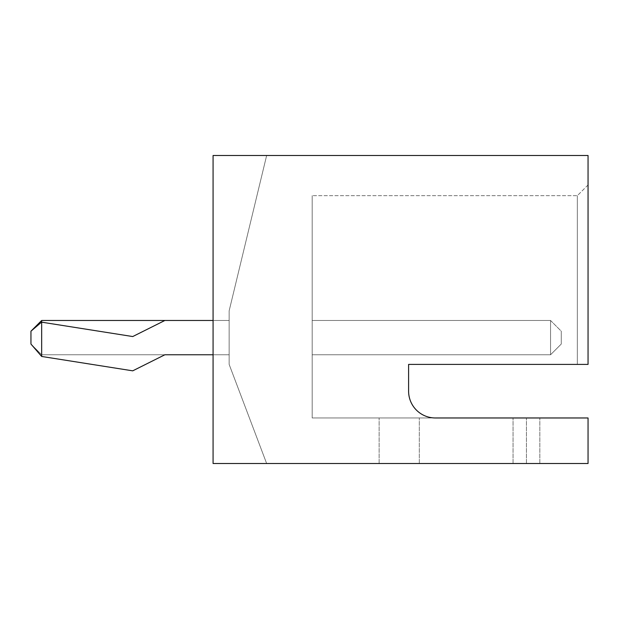 <?xml version="1.0" encoding="UTF-8"?>
<svg xmlns="http://www.w3.org/2000/svg" width="619" height="619" viewBox="0 0 619 619"><rect width="100%" height="100%" fill="white"/><g stroke="black" fill="none" stroke-linecap="round" stroke-linejoin="round"><path stroke-width="0.46" stroke-dasharray="3.1 2.32" d="M588.05 364.405L588.05 155.493L213.075 155.493L213.075 463.507L213.075 155.493L213.075 463.507L588.05 463.507L588.05 417.972L312.177 417.972L312.177 195.666L312.177 417.972L435.381 417.972A26.787 26.787 0 0 1 408.602 391.193L408.602 364.405L588.05 364.405L588.05 184.957L588.05 364.405L577.334 364.405L577.334 195.666L577.334 364.405L588.05 364.405M588.05 184.957L577.334 195.666L312.177 195.666L577.334 195.666L588.05 184.957M266.65 155.493L213.075 155.493L213.075 463.507L266.65 463.507L229.146 364.405L229.146 310.839L266.65 155.493L213.075 155.493L213.075 463.507L266.65 463.507L229.146 364.405L229.146 310.839L266.65 155.493L213.075 155.493L213.075 463.507L266.65 463.507L229.146 364.405L229.146 310.839L266.65 155.493L213.075 155.493L213.075 463.507L266.65 463.507L229.146 364.405L229.146 310.839L266.65 155.493L213.075 155.493L213.075 463.507L266.65 463.507L229.146 364.405L229.146 310.839L266.65 155.493L213.075 155.493L213.075 463.507L266.65 463.507L229.146 364.405L229.146 310.839L266.65 155.493L213.075 155.493L213.075 463.507L266.65 463.507L229.146 364.405L229.146 310.839L266.65 155.493L213.075 155.493L213.075 463.507L266.65 463.507L229.146 364.405L229.146 310.839L266.65 155.493L213.075 155.493L266.65 155.493L229.146 310.839L266.65 155.493M408.602 364.405L408.602 391.193L408.602 364.405L577.334 364.405M588.05 417.972L379.138 417.972L588.05 417.972L379.138 417.972L588.05 417.972L588.05 463.507L379.138 463.507L588.05 463.507L379.138 463.507L588.05 463.507L588.05 417.972M213.075 463.507L266.65 463.507L229.146 364.405L229.146 310.839L229.146 364.405L266.65 463.507L213.075 463.507M408.602 391.193A26.787 26.787 0 0 0 435.381 417.972M312.177 354.764L312.177 320.48L550.554 320.48L550.554 354.764L312.177 354.764L312.177 320.48L550.554 320.48L550.554 354.764L312.177 354.764L312.177 320.48L550.554 320.48L550.554 354.764L312.177 354.764L312.177 320.48L550.554 320.48L550.554 354.764L312.177 354.764L312.177 320.48L550.554 320.48L550.554 354.764L312.177 354.764L312.177 320.48L550.554 320.48L550.554 354.764L312.177 354.764L312.177 320.48L550.554 320.48L550.554 354.764L312.177 354.764L312.177 320.48L550.554 320.48L550.554 354.764L312.177 354.764L312.177 320.48L550.554 320.48L550.554 354.764L312.177 354.764L312.177 320.48L550.554 320.48L550.554 354.764L312.177 354.764M539.838 463.507L539.838 417.972L539.838 463.507M526.444 463.507L526.444 417.972L526.444 463.507M513.058 463.507L513.058 417.972L513.058 463.507M379.138 463.507L379.138 417.972L379.138 463.507M213.075 354.764L41.666 354.764L229.146 354.764L41.666 354.764L229.146 354.764L41.666 354.764L229.146 354.764L164.871 354.764L229.146 354.764L229.146 320.48L229.146 354.764L229.146 320.48L229.146 354.764L229.146 320.48L229.146 354.764L229.146 320.48L229.146 354.764L229.146 320.48L229.146 354.764L164.871 354.764L132.729 370.835L41.666 356.459L41.666 322.174L132.729 336.55L164.871 320.48L229.146 320.48L41.666 320.48L229.146 320.48L41.666 320.48L229.146 320.48L41.666 320.48L41.666 354.764L41.666 320.48L41.666 354.764L41.666 320.48L41.666 354.764L41.666 322.174L132.729 336.55L164.871 320.48L213.075 320.48M41.666 320.48L30.95 331.196L41.666 320.48L30.95 331.196L41.666 320.48L30.95 331.196L41.535 322.151L30.95 331.196L30.95 344.048L30.95 331.196L30.95 344.048L41.666 354.764L30.95 344.048L30.95 331.196L30.95 344.048L41.666 354.764L30.95 344.048L30.95 331.196L30.95 344.048L41.666 354.764L30.95 344.048L41.535 356.436L30.95 344.048L30.95 331.196L30.95 344.048L41.535 356.436L132.729 370.835L164.871 354.764L132.729 370.835L41.666 356.459L41.666 322.174L132.729 336.55L164.871 320.48M41.666 356.459L41.666 322.174L30.95 331.196M550.554 320.48L561.263 331.196L561.263 344.048L550.554 354.764L561.263 344.048L550.554 354.764L561.263 344.048L550.554 354.764L561.263 344.048L550.554 354.764L561.263 344.048L550.554 354.764L561.263 344.048L561.263 331.196L561.263 344.048L561.263 331.196L561.263 344.048L561.263 331.196L561.263 344.048L561.263 331.196L561.263 344.048L561.263 331.196L550.554 320.48M419.311 463.507L419.311 417.972L419.311 463.507"/><path stroke-width="0.93" d="M435.381 417.972A26.787 26.787 0 0 1 408.602 391.193A26.787 26.787 0 0 0 435.381 417.972L588.05 417.972L588.05 463.507L213.075 463.507L213.075 155.493L588.05 155.493L588.05 364.405L408.602 364.405L577.334 364.405M408.602 391.193L408.602 364.405M213.075 354.764L164.871 354.764L132.729 370.835L41.666 356.459L41.666 320.48L213.075 320.48M41.666 356.459L30.95 344.048L30.95 331.196L41.535 322.151L132.729 336.55L164.871 320.48M30.95 331.196L41.666 320.48"/></g></svg>
